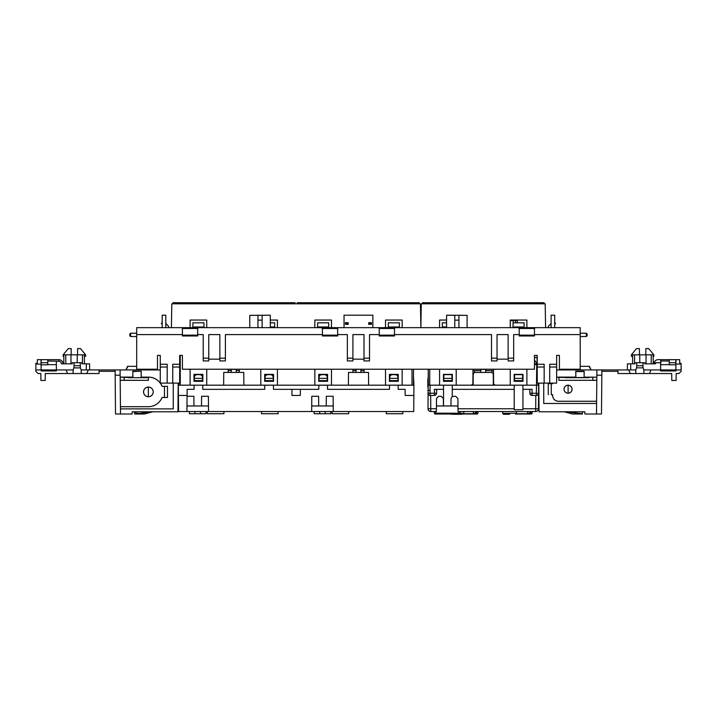 <?xml version="1.0" encoding="UTF-8"?>
<svg xmlns="http://www.w3.org/2000/svg" width="717" height="717" viewBox="0 0 717 717"><rect width="100%" height="100%" fill="white"/><g stroke="black" fill="none" stroke-linecap="round" stroke-linejoin="round"><path stroke-width="1.08" d="M356.044 369.345L356.017 372.428L356.044 369.345M231.304 369.345L231.277 372.428L231.304 369.345M360.956 369.38L360.983 372.428L360.857 369.237L356.044 369.38M236.225 369.38L236.252 372.428L236.225 369.38L231.304 369.38M402.846 411.513L402.846 413.727L386.221 413.727L386.221 411.513M348.659 411.513L348.659 413.727L332.025 413.727L332.025 411.513M330.779 411.513L330.779 413.727L314.154 413.727L314.154 411.513M278.115 411.513L278.115 413.727L261.481 413.727L261.481 411.513M206.048 411.513L206.048 413.727L189.413 413.727L189.413 411.513M178.416 395.434L178.327 385.181L194.128 385.181L194.056 389.34L187.164 389.34L187.11 395.434L178.416 395.434L178.56 411.513L311.653 411.513L311.787 396.268L318.617 396.268L318.698 405.965L333.163 405.965L333.19 402.085M318.698 405.965L311.77 405.965L311.734 402.085M186.922 411.513L187.056 396.268L193.886 396.268L193.966 405.965L208.423 405.965L208.459 402.085M193.966 405.965L187.038 405.965L187.003 402.085M187.038 405.965L187.029 405.419M267.782 374.65L270.426 374.65L267.782 374.65C266.15 374.812 265.227 375.708 265.012 377.348L264.985 378.37L273.222 378.37L273.195 377.348C272.989 375.708 272.066 374.812 270.426 374.65M392.522 374.65L395.166 374.65L392.522 374.65C390.882 374.812 389.958 375.708 389.752 377.348L389.725 378.37L397.962 378.37L397.935 377.348C397.729 375.708 396.797 374.812 395.166 374.65M202.723 385.181L264.806 385.181L264.734 389.34L202.794 389.34L202.723 385.181M273.401 385.181L318.859 385.181L318.787 389.34L273.473 389.34L273.401 385.181M327.454 385.181L389.546 385.181L389.474 389.34L327.526 389.34L327.454 385.181M311.653 411.513L413.709 411.513L413.852 395.434L405.159 395.434L405.105 389.34L398.213 389.34L398.141 385.181L413.942 385.181L413.467 375.475M318.966 381.301L319.065 377.348C319.271 375.708 320.203 374.812 321.834 374.65L324.478 374.65C326.118 374.812 327.042 375.708 327.248 377.348L327.355 381.301M199.738 374.65L197.103 374.65L199.738 374.65C201.378 374.812 202.302 375.708 202.517 377.348L202.615 381.301M194.226 381.301L194.334 377.348C194.54 375.708 195.463 374.812 197.103 374.65M223.928 411.513L223.928 413.727L207.294 413.727L207.294 411.513M333.271 411.513L333.145 396.268L326.316 396.268L326.226 405.965M389.725 378.37L389.663 380.602L398.016 380.602L398.034 381.301M389.663 380.602L389.645 381.301M300.351 389.34L300.315 395.434L291.944 395.434L291.918 389.34M264.985 378.37L264.932 380.602L273.285 380.602L273.302 381.301M264.932 380.602L264.914 381.301M208.539 411.513L208.405 396.268L201.576 396.268L201.495 405.965M398.016 380.602L397.962 378.37M319.038 378.37L327.275 378.37M318.984 380.602L327.337 380.602M273.285 380.602L273.222 378.37M413.852 395.434L413.942 385.181M194.307 378.37L202.544 378.37M194.244 380.602L202.597 380.602M390.541 375.475L389.403 375.475L389.403 374.373L398.276 374.373L398.276 375.475L397.137 375.475M265.81 375.475L264.672 375.475L264.672 374.373L273.544 374.373L273.544 375.475L272.406 375.475M178.345 383.102L178.327 385.181M321.834 374.65L324.478 374.65M201.074 374.982L202.857 374.919L202.857 374.373L193.984 374.373L202.857 374.373L202.857 381.301L193.984 381.301L193.984 374.373L193.984 375.475L195.123 375.475M325.805 374.982L327.597 374.919L327.597 374.373L318.724 374.373L327.597 374.373L327.597 381.301L318.724 381.301L318.724 374.373L318.724 375.475L319.863 375.475M202.857 375.475L201.719 375.475M326.459 375.475L327.597 375.475M368.619 385.181L368.502 372.428L348.498 372.428L348.381 385.181M243.879 385.181L243.771 372.428L223.758 372.428L223.65 385.181M503.468 414.283L502.653 413.297L516.482 413.297L516.5 411.513M452.051 414.283L461.757 414.283M509.572 414.283L503.468 414.283L509.572 414.283M460.045 413.297L463.818 413.297L463.836 411.513M473.121 385.181L473.22 373.799L474.6 372.428L480.784 372.428L480.838 369.38L480.784 372.428L480.838 369.38L485.633 369.38L485.687 372.428L485.633 369.38L485.687 372.428L491.871 372.428L493.251 373.799L493.35 385.181L452.266 385.181L452.266 396.501L455.68 396.268L457.894 398.464L458.011 411.513L535.698 411.513L535.698 408.762L522.944 408.762L522.944 409.703L514.206 409.703L514.206 389.34L452.266 389.34M493.296 411.513L473.175 411.513L493.296 411.513M436.474 411.513L435.99 411.513M434.69 411.513L435.721 411.513L435.739 413.18L458.665 413.18L458.665 414.005L459.221 414.005L435.183 414.005A0.834 0.834 -90 0 1 434.35 413.18L434.341 411.513L434.35 413.18L434.341 411.513L430.774 411.513L434.977 411.513M527.56 411.513L527.542 413.727L516.455 413.727M473.372 411.513L473.354 413.727L463.782 413.727M435.721 411.513L436.393 411.513L436.501 398.464L438.723 396.268L441.152 396.268L443.375 398.464L443.438 405.965L457.894 405.965L457.93 402.085M443.438 405.965L436.51 405.965L436.474 402.085M436.501 405.419L436.51 405.965M427.852 378.8L427.798 385.181L428.354 385.181L428.21 369.237M436.393 411.513L430.774 411.513C429.375 411.603 428.452 410.689 428.004 408.762A2.769 2.769 0 0 0 430.774 411.513C429.375 411.603 428.452 410.689 428.004 408.762L428.237 371.872M538.135 383.102L538.117 385.181L538.673 385.181L522.944 385.181L522.944 408.762M536.28 411.45L537.427 410.904M538.655 383.102L538.467 408.762A2.769 2.769 0 0 1 535.698 411.513M427.816 387.135L427.807 386.024M427.995 407.355L428.004 408.762C428.192 410.429 429.116 411.343 430.774 411.513L430.774 408.762L428.004 408.762M443.527 405.965L443.527 389.34L434.529 389.34M428.004 393.974L427.87 393.239L436.599 393.239L436.635 389.34L436.599 393.239A2.214 2.214 0 0 1 434.377 395.434L434.412 389.34M436.59 393.436L436.008 394.726M435.945 394.789L435.273 395.246M435.192 395.282L434.529 395.434M522.693 378.388L514.456 378.388L514.555 374.65L522.594 374.65L522.765 381.041M514.456 378.388L514.394 381.041M531.897 395.425L530.598 394.852M530.526 394.789L530.069 394.126M530.033 394.045L529.881 393.391M538.467 408.762L538.485 407.355L538.467 408.762L535.698 408.762L535.814 395.434L536.388 395.434L536.388 393.239L538.584 393.49M514.206 389.34L514.206 385.181L493.35 385.181M443.527 389.34L443.527 385.181L427.798 385.181M436.411 408.762L430.774 408.762L430.657 395.434L430.083 395.434L434.377 395.434M450.966 405.965L451.029 398.464L452.266 396.501M531.942 389.34L522.944 389.34M538.601 393.239A2.214 2.214 0 0 1 536.388 395.434L532.095 395.434A2.214 2.214 0 0 1 529.872 393.239L529.836 389.34M427.87 393.239A2.214 2.214 -0 0 0 430.083 395.434L430.012 385.181L428.354 385.181M443.778 378.388L452.015 378.388L451.916 374.65L443.877 374.65L443.706 381.041M452.015 378.388L452.086 381.041M529.872 393.239L536.388 393.239L536.737 364.612L534.461 364.496M474.6 372.428L491.871 372.428M522.756 380.602L514.403 380.602M452.068 380.602L443.715 380.602M530.481 411.513L530.499 413.18L532.122 413.18L532.131 411.513L532.122 413.18A0.834 0.834 -90 0 1 531.288 414.005L516.285 414.005M476.294 411.513L476.303 413.18L477.925 413.18L477.943 411.513L477.925 413.18A0.834 0.834 -90 0 1 477.101 414.005L463.621 414.005M435.183 414.005L435.739 414.005L435.739 413.18L434.35 413.18L434.341 411.513M458.674 411.513L458.665 413.18L460.045 413.18L460.063 411.513L460.045 413.18A0.834 0.834 90 0 1 459.221 414.005M527.551 413.18L529.944 413.18L529.926 411.513L529.944 413.18L530.777 414.005M473.354 413.18L475.747 413.18L475.738 411.513L475.747 413.18L476.581 414.005M475.747 413.18L476.545 413.996L476.554 411.513M529.944 413.18L530.732 413.996L530.75 411.513M536.737 364.612L537.194 364.639L537.239 359.558M534.461 364.326L537.194 364.639M534.461 357.46L537.239 357.46L534.461 357.622M515.774 320.042L517.289 320.589L510.262 320.589M493.484 370.626L485.66 370.626M480.462 369.237L480.82 370.626M480.462 370.626L472.987 370.626M538.117 385.181L536.737 385.181M510.262 369.237L510.262 385.181L526.896 385.181L526.896 369.237M494.99 385.181L493.601 383.81L493.475 369.237M471.481 385.181L472.87 383.81L472.996 369.237M439.575 369.237L439.575 385.181L456.209 385.181L456.209 369.237M486.009 369.237L486.009 370.626M171.399 327.66L171.811 303.82L420.449 303.82L420.87 327.66L421.282 303.82L545.189 303.82L545.601 327.66M439.575 327.66L439.575 320.042L446.592 320.042M510.262 327.66L510.262 320.042L526.896 320.042L526.896 327.66M422.394 303.82L422.412 302.717L544.06 302.717L544.078 303.82M446.592 322.811L442.353 322.811L442.353 327.66M446.592 326.97L442.353 326.97M443.456 374.373L443.456 381.301L452.328 381.301L452.328 374.373L443.456 374.373M443.456 381.041L452.328 381.041M524.118 327.66L524.118 322.811L513.031 322.811L513.031 327.66M524.118 326.97L513.031 326.97M514.143 374.373L514.143 381.301L523.016 381.301L523.016 374.373L514.143 374.373M514.143 381.041L523.016 381.041M474.475 372.437L474.493 370.626L474.475 372.437M491.996 372.437L491.979 370.626M513.157 322.811L513.318 320.042M537.024 364.46L537.087 357.622M510.262 320.042L511.83 320.042M206.738 327.66L206.738 320.042L190.104 320.042L190.104 327.66M270.3 320.042L277.425 320.042L277.425 327.66M331.478 327.66L331.478 320.042L314.844 320.042L314.844 327.66M402.156 327.66L402.156 320.042L385.522 320.042L385.522 327.66M172.922 303.82L172.94 302.717L295.019 302.717L295.037 303.82M297.223 303.82L297.25 302.717L419.32 302.717L419.346 303.82M356.026 370.626L352.952 370.626M355.731 370.626L355.731 369.237M364.048 370.626L361.269 370.626L361.269 369.237M364.048 369.237L364.048 372.428M352.952 369.237L352.952 372.428M398.276 381.301L389.403 381.301L389.403 374.373L398.276 374.373L398.276 381.301M314.844 369.237L314.844 385.181L331.478 385.181L331.478 369.237M260.791 369.237L260.791 385.181L277.425 385.181L277.425 369.237M385.522 369.237L385.522 385.181L402.156 385.181L402.156 369.237M239.308 369.237L239.308 372.428M273.544 381.301L264.672 381.301L264.672 374.373L273.544 374.373L273.544 381.301M228.221 369.237L228.221 372.428M190.104 369.237L190.104 385.181L206.738 385.181L206.738 369.237M178.883 385.181L178.865 383.102M413.521 369.237L413.386 385.181M239.308 370.626L236.538 370.626L236.538 369.237M231.295 370.626L228.221 370.626M230.991 370.626L230.991 369.237M203.969 326.97L192.882 326.97L192.882 322.811L203.969 322.811L203.969 327.66M192.882 326.97L192.882 327.66M270.3 322.811L274.647 322.811L274.647 327.66M274.647 326.97L270.3 326.97M328.7 326.97L317.613 326.97L317.613 322.811L328.7 322.811L328.7 327.66M317.613 326.97L317.613 327.66M399.387 326.97L388.3 326.97L388.3 322.811L399.387 322.811L399.387 327.66M388.3 326.97L388.3 327.66M148.347 387.081A4.822 4.822 0 0 1 153.214 391.903A4.822 4.822 0 0 1 148.347 396.725C145.443 396.411 143.839 394.807 143.534 391.903C143.839 388.999 145.443 387.395 148.347 387.081L148.347 396.725M148.392 387.055A4.849 4.849 0 0 0 143.534 391.903A4.849 4.849 0 0 0 148.392 396.752A4.849 4.849 0 0 0 153.241 391.903A4.849 4.849 0 0 0 148.392 387.055M77.561 354.825L77.615 348.587L80.474 348.587L85.61 354.807L85.628 356.34L84.373 356.232L84.436 363.833L84.355 354.825L63.849 354.825L63.768 363.833L63.849 354.825M84.373 356.232L84.436 363.833M178.21 383.102L177.959 411.791L132.134 411.791L132.116 414.005L120.501 414.005L120.456 408.878L173.254 408.878L173.254 383.102M99.08 369.936L99.054 373.539L81.218 373.539L81.191 369.936L120.115 369.936L120.115 375.197L115.168 375.197L115.509 414.005L120.501 414.005M134.572 411.791L134.59 414.005L134.572 411.791L132.134 411.791M151.054 411.791L140.129 413.306L140.129 414.005L134.59 414.005M160.142 411.791L152.766 411.791L144.493 414.005L140.129 414.005M72.211 363.833L72.229 362.73L72.211 363.833L61.429 363.833C61.277 362.273 60.416 361.404 58.857 361.243L47.77 361.001M72.229 362.73L82.079 362.73L82.088 363.833L89.571 363.833L89.625 369.936M82.079 362.73L82.088 363.833M160.258 369.936L125.941 369.936L127.572 366.333L136.696 366.333M162.069 386.355L167.491 386.329L167.491 397.469L164.471 397.442L164.471 386.355L162.069 386.355A14.761 14.761 0 0 0 148.392 377.142L141.159 377.16L148.392 377.115A14.788 14.788 0 0 1 160.258 383.075M120.115 375.197L120.178 377.115L132.842 377.115L132.842 371.209L141.213 371.209L141.213 377.115M132.842 377.115L124.14 377.16L124.166 380.279L120.205 380.279L120.456 408.878M120.205 380.279L120.178 377.115M115.123 369.936L115.168 375.197M147.783 369.363L148.114 369.936M124.14 377.187L120.178 377.187M160.276 383.102A14.788 14.788 0 0 1 162.087 386.329M164.471 386.355L167.491 386.329M167.491 397.469L162.087 397.469A14.788 14.788 0 0 1 148.392 406.691A14.761 14.761 0 0 0 162.069 397.442L164.471 397.442M148.392 406.691L120.438 406.691L148.392 406.691M132.887 377.16L132.842 371.209M132.887 371.576L141.213 371.209M141.159 371.576L141.159 377.16M35.85 369.936L41.12 369.936L41.12 370.949L56.365 370.949L56.365 369.936L73.116 369.936L73.08 373.539L45.279 373.539L45.216 380.467L40.896 380.467L40.842 373.539L38.064 373.539L35.859 371.334L35.85 369.936L35.904 363.286L37.293 363.286L37.329 359.674L41.03 359.674L41.066 364.084L35.904 364.084M47.77 364.801L41.165 364.872L47.77 364.801L47.77 359.674L58.857 359.674A4.159 4.159 0 0 1 63.015 363.833M41.066 364.084L41.12 369.936L56.365 369.936L56.365 361.243M73.985 367.848L80.322 367.911L73.985 367.911L74.03 362.73M80.322 367.848L80.277 362.73M124.166 380.279L148.392 380.333L148.374 377.16L148.392 380.333L120.205 380.333M63.831 356.277L63.132 356.34L63.15 354.807L68.285 348.587L71.144 348.587L71.198 354.825M80.322 367.525L81.191 369.936M125.941 369.936L120.115 369.936M73.08 373.539L81.218 373.539M65.991 369.936L67.586 373.539M86.712 373.539L88.316 369.936M177.995 407.355L178.515 407.355M148.374 377.698L128.02 377.698L148.374 377.698M127.483 377.16L128.02 377.698M127.751 377.438L124.14 377.438M99.071 371.316L115.141 371.316M126.273 369.363L127.563 367.122M41.165 364.801L41.21 359.674L47.77 359.674M74.003 365.751L80.304 365.751M41.183 362.73L47.77 362.73M47.77 364.657L56.365 364.657M73.985 367.525L73.134 369.936M56.365 369.963L41.12 369.963M70.992 363.833L70.956 354.825M77.221 362.73L77.248 354.825M134.769 411.791C135.665 413.082 137.449 413.584 140.129 413.306M568.052 393.194A3.997 3.997 0 0 0 568.097 393.194L568.097 385.208A3.997 3.997 0 0 0 564.064 389.197A3.997 3.997 0 0 0 568.052 393.194M568.097 385.208C570.499 385.468 571.825 386.795 572.076 389.197A4.015 4.015 0 0 0 568.052 385.181A4.015 4.015 0 0 0 564.037 389.197A4.015 4.015 0 0 0 568.052 393.221A4.015 4.015 0 0 0 572.076 389.197C571.825 391.599 570.499 392.934 568.097 393.194M632.645 354.825L632.564 363.833L632.645 354.825L653.151 354.825L653.232 363.833L653.169 356.277L653.868 356.34L653.85 354.807L648.715 348.587L645.856 348.587L645.802 354.825M632.627 356.232L632.564 363.833L632.627 356.232L632.564 363.833L632.627 356.232L631.372 356.34L631.39 354.807L636.526 348.587L639.385 348.587L639.439 354.825M601.832 375.197L596.885 375.197L596.885 369.936L601.877 369.936L601.491 414.005L584.884 414.005L584.866 411.791L582.428 411.791L582.41 414.005L572.507 414.005L564.234 411.791L556.858 411.791M543.746 383.102L543.746 403.474L596.589 403.474L596.499 414.005M675.934 364.084L681.096 364.084L681.096 363.286L679.707 363.286L679.671 359.674L675.97 359.674L675.889 369.936L681.15 369.936L681.141 371.334L678.936 373.539L676.158 373.539L676.104 380.467L671.784 380.467L671.721 373.539L643.92 373.539L643.884 369.936L660.599 369.936L660.599 362.748L655.804 362.748L655.571 363.833L644.789 363.833L644.771 362.73L644.789 363.833M675.88 369.963L660.635 369.963L660.545 370.949L675.961 370.949L675.88 369.936L660.635 369.936L660.635 364.657L669.23 364.657M675.961 370.949L675.97 369.936M565.946 411.791L582.41 413.727M538.79 383.102L539.041 411.791L584.866 411.791M580.196 366.333L589.428 366.333L591.059 369.936L568.886 369.936L569.217 369.363M660.599 362.748L660.922 359.674L669.23 359.674L669.23 364.801L675.835 364.801L669.23 364.801M660.931 361.001L669.23 361.001M643.015 367.848L636.678 367.848L643.015 367.848L642.97 362.73L644.771 362.73M634.921 362.73L634.912 363.833L634.921 362.73L636.723 362.73L636.678 367.848M627.429 363.833L627.375 369.936L627.429 363.833L634.912 363.833M536.182 364.066L534.461 363.976M534.461 363.886L536.173 363.976M537.006 363.869L534.461 360.042M592.86 377.187L596.822 377.187L596.795 380.333L558.91 380.333L592.834 380.306L592.86 377.16L584.113 377.16L584.158 371.209L575.787 371.209L575.787 377.115L558.489 377.115A5.844 5.844 0 0 0 556.643 377.42M558.928 380.306L558.928 377.16L575.841 377.16L575.841 371.576L584.113 371.576L584.113 377.16M642.97 362.73L636.723 362.73M617.92 369.936L635.809 369.936L635.782 373.539L617.946 373.539L617.92 369.936L601.877 369.936M636.678 367.525L635.809 369.936M596.885 369.936L591.059 369.936M635.782 373.539L643.92 373.539M628.684 369.936L630.288 373.539M596.822 377.187L584.158 377.115M681.096 364.084L681.15 369.936M660.545 370.949L660.545 369.936M649.414 373.539L651.009 369.936M568.886 369.936L556.643 369.936M675.898 368.413L675.88 369.936L675.898 368.413M617.929 371.316L601.859 371.316M538.485 407.355L539.005 407.355M592.86 377.438L589.517 377.16M588.98 377.698L565.426 377.698L589.249 377.438M564.888 377.16L565.426 377.698M565.157 377.438L558.928 377.438M596.822 377.115L596.885 375.197M552.673 383.102L552.673 383.658L548.263 383.631L551.283 383.658L551.283 394.744L552.673 394.744L552.673 395.434A5.817 5.817 0 0 0 558.489 401.26L596.607 401.26L596.795 380.333M596.607 401.26L596.589 403.474M552.673 394.744L552.646 395.434A5.844 5.844 0 0 0 558.489 401.287L596.607 401.287M551.283 394.744L552.646 394.771M552.673 383.658L551.283 383.658M552.646 383.102L552.646 383.631M558.928 377.16L558.489 377.142A5.817 5.817 0 0 0 556.643 377.447M558.91 380.333L558.91 377.142M592.834 380.279L596.795 380.279M589.437 367.122L590.727 369.363M548.263 383.631L548.263 394.771M669.23 359.674L675.79 359.674L675.835 364.801M660.931 362.748L660.913 359.674L658.143 359.674L660.922 359.674M642.997 365.751L636.696 365.751M675.817 362.73L669.23 362.73M660.608 362.748L660.608 364.657M658.143 359.674A4.159 4.159 0 0 0 654.137 362.73L655.804 362.748M653.985 363.833A4.159 4.159 0 0 1 654.137 362.73L660.913 362.73M643.866 369.936L643.015 367.525M646.008 363.833L646.044 354.825M639.779 362.73L639.752 354.825M161.531 323.17L162.194 322.677L161.361 323.501L162.194 324.335M555.361 323.17L554.698 322.677L555.532 323.501L554.698 324.335M551.095 327.66L551.095 315.193L554.698 315.193L554.698 327.66M559.412 355.381L556.643 355.381L559.412 355.381L559.412 369.237L580.196 369.237L580.196 327.66L518.391 327.66L519.216 328.494L534.461 328.494L535.294 327.66M157.48 355.381L160.258 355.381L157.48 355.381L157.48 369.237L136.696 369.237L136.696 327.66L198.51 327.66L197.677 328.494L182.432 328.494L181.598 327.66M322.417 335.144L337.662 335.144L337.662 335.977L322.417 335.977L322.417 328.494L321.583 327.66L198.51 327.66M321.583 327.66L378.406 327.66L379.239 328.494L394.484 328.494L395.318 327.66L378.406 327.66M395.318 327.66L518.391 327.66M586.3 333.208L586.3 336.533L587.133 335.699L587.133 334.041L586.3 333.208L580.196 333.208M586.3 336.533L580.196 336.533M165.797 327.66L165.797 315.193L162.194 315.193L162.194 327.66M130.593 333.208L130.593 336.533L129.768 335.699L129.768 334.041L130.593 333.208L136.696 333.208M130.593 336.533L136.696 336.533M534.461 335.144L519.216 335.144L519.216 335.977L534.461 335.977L534.461 334.588L580.196 334.588M179.662 364.254L179.662 367.023L172.734 367.023L172.734 364.254L179.662 364.254L179.662 355.381L182.432 355.381L182.432 369.237L534.461 369.237L534.461 355.381L537.239 355.381L537.239 364.254L544.167 364.254L544.167 383.102L537.239 383.102L537.239 367.023L544.167 367.023M556.643 367.023L556.643 364.254L549.706 364.254L549.706 367.023L556.643 367.023L556.643 383.102L544.167 383.102M556.643 364.254L556.643 355.381M167.186 367.023L160.258 367.023L160.258 383.102L167.186 383.102L167.186 364.254L160.258 364.254L160.258 355.381M167.186 383.102L179.662 383.102L179.662 367.023M537.239 364.254L537.239 367.023M549.706 383.102L549.706 367.023M344.035 327.66L344.035 315.193L372.858 315.193L372.858 327.66M368.699 322.677L371.478 322.677L371.478 324.335L368.699 324.335L368.699 322.677M348.193 323.17L348.193 324.335L345.424 324.335L345.424 322.677L348.193 322.677L348.193 323.17L345.424 323.17M467.108 315.346L446.592 315.193L454.775 315.346L454.775 320.149L458.925 320.149L458.925 315.346L467.108 315.346L467.108 327.66M446.592 315.346L446.592 327.66M551.095 323.501L548.326 326.28L548.326 327.66M394.484 335.144L379.239 335.144L379.239 335.977L394.484 335.977L394.484 334.588L491.503 334.588L491.503 360.929L497.042 360.929L497.042 334.588L508.129 334.588L508.129 360.929L513.677 360.929L513.677 334.588L519.216 334.588L519.216 328.494M337.662 335.144L337.662 334.588L347.36 334.588L347.36 360.929L352.907 360.929L352.907 334.588L363.994 334.588L363.994 360.929L369.533 360.929L369.533 334.588L379.239 334.588L379.239 328.494M322.417 334.588L225.398 334.588L225.398 360.929L219.85 360.929L219.85 334.588L208.764 334.588L208.764 360.929L203.225 360.929L203.225 334.588L197.677 334.588L197.677 328.494M534.461 334.588L534.461 328.494M394.484 334.588L394.484 328.494M338.487 327.66L337.662 328.494L322.417 328.494M337.662 334.588L337.662 328.494M363.994 359.163L352.907 359.163M508.129 359.163L497.042 359.163M379.239 335.144L379.239 334.588M519.216 335.144L519.216 334.588M458.925 320.149L458.925 327.66M454.775 320.149L454.775 327.66M182.432 335.144L197.677 335.144L197.677 335.977L182.432 335.977L182.432 334.588L136.696 334.588M160.258 367.023L160.258 364.254M172.734 367.023L172.734 383.102M249.785 315.346L270.3 315.193L262.126 315.346L262.126 320.149L257.968 320.149L257.968 315.346L249.785 315.346L249.785 327.66M270.3 315.346L270.3 327.66M165.797 323.501L168.576 326.28L168.576 327.66M182.432 334.588L182.432 328.494M208.764 359.163L219.85 359.163M197.677 335.144L197.677 334.588M257.968 320.149L257.968 327.66M262.126 320.149L262.126 327.66M194.961 411.513L194.961 413.727M200.5 413.727L200.5 411.513M325.24 413.727L325.24 411.513M319.692 411.513L319.692 413.727M514.206 408.762L457.984 408.762M427.843 390.406L429.51 390.415M532.059 389.34L532.095 395.434M517.289 320.589L517.28 322.811M451.979 377.205L452.006 374.373M429.734 369.237L429.734 385.181M515.622 322.811L515.631 320.042M411.997 385.181L411.997 369.237M180.263 355.381L180.263 385.181M82.41 363.833L82.464 354.825M86.3 363.833L86.3 369.936M58.857 359.674L58.857 361.243M65.794 363.833L65.74 354.825M634.59 363.833L634.536 354.825M651.206 363.833L651.26 354.825M630.7 363.833L630.7 369.936M497.042 358.15L491.503 358.15M513.677 358.15L508.129 358.15M347.36 358.15L352.907 358.15M369.533 358.15L363.994 358.15M368.699 323.17L371.478 323.17M368.699 323.833L371.478 323.833M203.225 358.15L208.764 358.15M219.85 358.15L225.398 358.15M348.193 323.833L345.424 323.833M449.971 413.449L450.805 414.283M516.482 413.297L515.666 414.283M463.818 413.297L463.003 414.283M502.653 413.297L502.635 411.513M475.954 413.718L476.411 413.987M530.15 413.718L530.598 413.987M653.169 356.277L653.151 354.825"/></g></svg>
